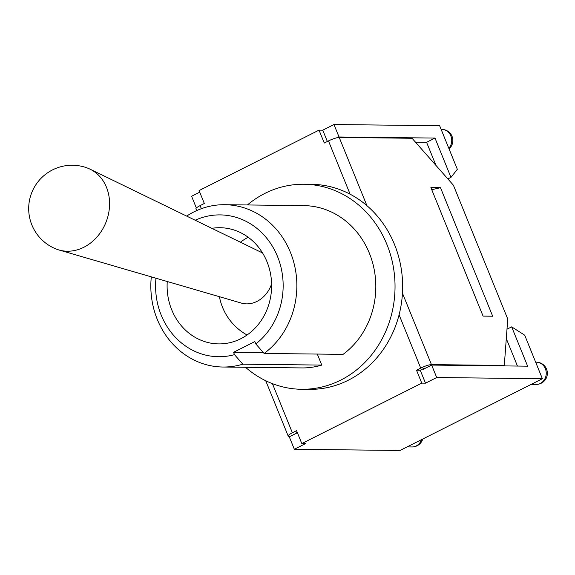 <?xml version="1.0" encoding="UTF-8"?>
<svg xmlns="http://www.w3.org/2000/svg" width="575" height="575" viewBox="0 0 575 575"><rect width="100%" height="100%" fill="white"/><g stroke="black" fill="none" stroke-linecap="round" stroke-linejoin="round"><path stroke-width="0.86" d="M440.493 187.694L492.682 316.214L483.079 316.106L430.891 187.579L440.493 187.694L431.746 189.693M247.394 204.959A102.522 92.23 90.7 0 1 303.981 184.244L311.592 184.331A102.522 92.23 90.7 0 1 350.11 194.199A102.522 92.23 90.7 0 1 399.086 314.82A102.522 92.23 90.7 0 1 348.328 380.212A102.522 92.23 90.7 0 1 309.242 389.368L301.631 389.282A102.522 92.23 90.7 0 1 245.532 367.281M416.516 370.214L420.246 370.257L425.493 383.173L421.762 383.13L416.516 370.214L420.72 368.101A8.546 1.574 -22.1 0 1 431.458 364.607L504.304 365.448L507.739 319.024L453.402 185.208L412.052 138.273L339.214 137.432A8.546 1.574 157.9 0 0 328.476 140.925L324.271 143.038L319.024 130.13L322.762 130.173L327.355 141.486M201.372 208.696L200.122 205.606L204.319 203.485L199.079 190.569L319.024 130.13M290.181 436.368L289.088 436.353A8.546 1.574 -22.1 0 1 288.183 436.037A8.546 1.574 -22.1 0 1 292.366 432.781L296.571 430.661L301.81 443.577L305.541 443.62L294.335 449.269L289.283 436.82L297.404 432.723M421.762 383.13L301.81 443.577M297.217 432.256L296.096 432.824L297.189 432.838M425.543 368.151L424.451 368.144L420.246 370.257M200.122 205.606A8.546 1.574 157.9 0 0 195.931 208.862L196.643 210.608M503.398 365.901L504.304 365.448M271.608 283.906A27.341 23.007 111.1 0 1 257.039 301.372A27.341 23.007 111.1 0 1 241.349 303.082L58.945 249.974A43.405 36.527 111.1 0 1 56.487 249.14A43.405 43.405 0 0 1 31.589 193.042A43.405 43.405 0 0 1 87.695 168.144A43.405 36.527 111.1 0 1 90.074 169.179A43.405 36.527 111.1 0 1 109.423 207.575A43.405 36.527 111.1 0 1 83.849 247.257A43.405 36.527 111.1 0 1 58.945 249.974M90.074 169.179L260.964 252.188A27.341 23.007 111.1 0 1 262.631 253.101M211.859 228.333A58.097 52.26 90.7 0 1 220.031 227.714A58.097 52.26 90.7 0 1 270.53 273.822A58.097 52.26 90.7 0 1 240.846 338.711A58.097 52.26 90.7 0 1 218.701 343.9A58.097 52.26 90.7 0 1 167.26 281.506M195.205 220.247A70.912 63.789 90.7 0 1 275.403 251.778A70.912 63.789 90.7 0 1 255.796 343.922L264.119 353.452A81.168 73.011 -89.3 0 0 293.897 262.789A81.168 73.011 -89.3 0 0 224.775 204.7A81.168 73.011 -89.3 0 0 186.674 216.099M151.304 276.863A81.168 73.011 -89.3 0 0 222.913 367.022A81.168 73.011 -89.3 0 0 242.822 364.183L234.492 354.653A70.912 63.789 90.7 0 1 155.962 278.221M255.796 343.922L254.84 341.572L233.543 352.31L234.492 354.653M317.307 354.056L321.784 365.089L242.822 364.183M263.422 352.647L233.543 352.31M224.775 204.7L303.737 205.606A81.168 73.011 90.7 0 1 372.859 263.695A81.168 73.011 90.7 0 1 343.081 354.358L264.119 353.452M321.784 365.089A81.168 73.011 90.7 0 1 301.875 367.921L222.913 367.022M303.981 184.244A102.522 92.23 90.7 0 1 393.099 265.607A102.522 92.23 90.7 0 1 340.716 380.125A102.522 92.23 90.7 0 1 301.631 389.282M196.362 207.999L191.597 196.262L199.726 192.172M337.82 137.576L339.027 136.972L435.002 138.072L450.965 177.388L457.341 169.302L439.652 125.731L333.967 124.523L339.027 136.972M322.762 130.173L333.967 124.523M294.335 449.269L400.013 450.477L542.383 378.738L524.695 335.168L511.664 326.859L527.627 366.174L431.652 365.075L436.705 377.523L425.493 383.173M431.652 365.075L423.243 369.315L423.049 368.848M511.664 326.859L506.985 329.216M447.882 178.947L450.965 177.388M415.495 142.176L426.592 142.305L435.987 165.442M506.287 338.574L517.45 366.059M435.002 138.072L426.592 142.305M542.383 378.738L436.705 377.523M328.476 140.925L350.11 194.199M292.366 432.781L272.413 383.64M399.086 314.82L420.72 368.101M431.458 364.607L402.457 293.185M366.922 205.663L339.214 137.432M536.389 362.185A11.105 9.991 90.7 0 1 546.25 373.405A11.105 9.991 90.7 0 1 536.13 384.402A11.105 11.105 0 0 0 547.364 373.419A11.105 11.105 0 0 0 536.389 362.185L535.663 362.178M421.482 439.659A11.105 9.991 90.7 0 1 411.98 446.962A11.105 11.105 0 0 0 422.754 439.02M449.046 148.882A11.105 11.105 0 0 0 441.866 129.411A11.105 9.991 90.7 0 1 450.987 136.289A11.105 9.991 90.7 0 1 448.823 148.328M288.183 436.037L265.722 380.736M248.184 237.267A55.531 55.531 0 0 0 240.415 242.204M219.42 296.693A55.531 55.531 0 0 0 247.063 335.002M531.257 384.344L536.13 384.402M407.1 446.904L411.98 446.962M441.14 129.404L441.866 129.411"/></g></svg>
